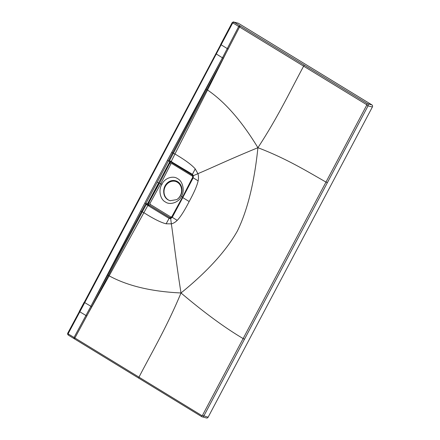 <?xml version="1.0" encoding="UTF-8"?>
<svg xmlns="http://www.w3.org/2000/svg" width="440" height="440" viewBox="0 0 440 440"><rect width="100%" height="100%" fill="white"/><g stroke="black" fill="none" stroke-linecap="round" stroke-linejoin="round"><path stroke-width="0.66" d="M171.826 162.525C170.83 162.151 170.104 162.399 169.648 163.268L170.841 162.234L174.95 153.995C184.987 159.902 191.741 164.863 195.212 168.883L197.912 173.668C211.827 167.833 228.344 159.847 257.912 147.708C254.326 182.672 247.451 210.496 237.287 231.187C225.924 251.152 207.163 271.744 181.005 292.969C175.692 259.281 173.729 239.795 171.347 223.85C173.41 223.382 175.362 222.222 177.21 220.369C180.571 216.876 184.558 210.595 189.162 201.526L182.781 197.593L193.188 177.81L198.132 180.857C197.049 185.752 194.062 192.643 189.162 201.526M170.896 162.036A1.672 1.007 155 0 0 169.373 162.547L147.884 203.132L169.373 162.547L169.532 160.611L192.434 174.328L193.375 175.703L197.912 173.668C198.594 175.813 198.666 178.211 198.132 180.857M170.346 217.954L149.264 205.139C148.456 204.407 148.28 203.61 148.748 202.747L148.247 202.802L158.796 182.897L148.247 202.802A1.672 1.32 -105.7 0 0 148.478 204.474L147.912 205.37L148.39 205.772L169.097 218.4L170.676 218.576L172.266 217.322L177.21 220.369M172.266 217.322L172.04 217.041L172.266 217.322L182.781 197.593L182.523 197.291M148.478 204.474L148.704 202.736C148.231 203.731 148.396 204.523 149.188 205.123L169.879 217.773L170.957 217.921A0.891 0.391 74.6 0 0 170.869 217.927A0.891 0.391 74.6 0 0 170.671 218.576L171.347 223.85L166.133 223.795L169.097 218.4L169.879 217.773L170.874 217.921L171.941 217.041L192.858 177.535L193.012 176.017L193.375 175.703L193.188 177.81M183.321 195.591L192.748 177.161L192.522 176.193L171.82 163.537L170.929 163.845L169.648 163.268L159.533 183.095L161.931 184.399C158.213 189.656 160.121 199.452 165.347 201.933C169.989 205.486 178.987 202.351 181.456 196.334L182.567 197.01M181.456 196.334C184.987 191.026 182.864 181.17 177.656 178.695C172.997 175.142 164.214 178.327 161.931 184.399M176.704 199.634A10.258 9.069 104.5 0 0 180.664 195.437A10.258 9.069 -75.5 0 0 177.617 181.665A10.258 9.069 -75.5 0 0 165.038 185.889A10.258 9.069 104.5 0 0 163.708 191.691C163.779 195.299 165.176 198.006 167.915 199.804L170.06 200.717L176.704 199.634A10.032 8.872 -75.5 0 0 181.605 190.823A10.032 8.872 -75.5 0 0 177.32 182.226A10.032 8.872 -75.5 0 0 175.18 181.313A10.032 8.872 -75.5 0 0 163.708 191.691M175.329 181.357A10.032 8.872 -75.5 0 0 164.747 187.71A10.032 8.872 -75.5 0 0 168.3 199.909A10.032 8.872 -75.5 0 0 170.253 200.767M215.886 53.719L222.437 57.811L168.432 160.919L171.001 161.612M169.532 160.611L223.273 58.3L222.437 57.811L167.404 160.397L168.432 160.919L145.855 203.561L146.707 203.907L146.295 204.496L147.912 205.37L109.148 275.841C127.551 285.901 151.503 291.61 181.005 292.969C166.782 327.267 150.634 354.497 138.985 377.163L74.041 337.452L85.949 315.48L79.838 311.823L84.739 302.616L90.877 306.279L144.826 203.044L145.855 203.561L141.603 211.58L142.285 211.855L91.713 306.774L90.877 306.279L85.949 315.48L86.801 315.997L91.713 306.774M148.308 204.705A1.672 0.786 -106 0 1 147.884 203.132L146.707 203.907L147.983 205.084M146.295 204.496L142.285 211.855L143.869 212.691C153.725 218.944 161.15 222.646 166.133 223.795M244.497 339.218L243.133 338.564L202.439 415.443L208.12 417.214L372.377 106.986L368.043 105.864L203.792 416.091A1.562 1.381 104.5 0 1 201.878 416.735L74.014 338.58L74.041 337.452L68.42 334.043L68.288 333.443L79.838 311.823L79.305 311.405L84.189 302.187L84.739 302.616L232.546 23.227L233.09 23.04L238.689 26.483L227.266 48.582L220.622 44.501L232.062 22.831L232.546 23.227M202.439 415.443L201.889 415.624L138.985 377.163A1.117 0.501 -58.6 0 0 138.897 378.252L74.8 339.075A1.117 0.501 -58.6 0 1 74.894 337.97L86.801 315.997M327.349 182.738L325.985 182.083L243.133 338.564C225.126 327.959 204.419 312.763 181.005 292.969M90.877 306.279L141.603 211.58L140.602 211.079M108.213 275.303L109.148 275.841L89.287 311.405M170.841 162.234A1.672 1.452 144.4 0 0 169.329 162.987L169.609 163.251C170.154 162.327 170.869 162.08 171.749 162.503L192.396 175.137L171.677 162.465M222.437 57.811L227.266 48.582L228.113 49.099L223.273 58.3M366.691 105.215L366.559 104.616L303.644 66.171C291.5 88.451 278.02 117.178 257.912 147.708C286.127 158.389 307.852 171.765 325.985 182.083L366.691 105.215L368.043 105.864A1.562 1.381 -75.5 0 0 367.582 103.769L233.756 22.039M233.09 23.04A1.117 0.501 121.4 0 1 234.113 22.187L238.441 23.309A1.562 1.381 -75.5 0 0 238.112 23.172L233.778 22.044C233.651 21.637 232.078 22.473 232.062 22.831M208.12 417.214A1.562 1.381 104.5 0 1 206.542 418L201.812 416.708L138.903 378.252A1.117 0.501 -58.6 0 0 138.963 378.279M372.377 106.986A1.562 1.381 -75.5 0 0 371.916 104.891L238.441 23.309M240.576 26.136A1.117 0.501 121.4 0 0 239.542 27.005L238.689 26.483L239.723 25.614M171.677 152.389L174.95 153.995L207.531 90.024C224.983 101.882 241.775 121.116 257.912 147.708M206.58 89.518L207.531 90.024L225.726 53.719M192.44 175.159L192.434 174.328L195.212 168.883M169.879 217.773L169.966 217.795A1.05 0.473 -58.6 0 0 170.907 217.025L150.2 204.369L149.99 203.385L160.798 183.706L170.929 163.845M181.797 198.468L171.793 216.733L170.907 217.025M158.598 182.826L157.146 182.243M150.2 204.369A1.05 0.473 -58.6 0 1 149.264 205.139L149.188 205.123A0.891 0.402 121.4 0 0 148.39 205.772M144.826 203.044L167.404 160.397M84.326 302.192L220.759 44.501M79.442 311.405L67.804 333.053L68.288 333.443M67.942 333.058L67.804 333.058C67.403 333.762 67.579 334.455 68.343 335.126A1.117 0.501 -58.6 0 1 68.42 334.043M73.953 338.553L68.343 335.126A1.117 0.501 -58.6 0 0 68.404 335.154L74.8 339.075A1.117 0.501 -58.6 0 0 74.866 339.103M201.878 416.735A1.117 0.501 -58.6 0 1 201.806 416.708A1.117 0.501 -58.6 0 1 201.889 415.624M149.99 203.385L148.748 202.747L159.533 183.095M171.82 163.537A1.05 0.473 121.4 0 0 171.881 162.553M171.749 162.503A0.891 0.402 -58.6 0 1 171.705 162.481A0.891 0.402 -58.6 0 1 171.754 161.645M304.673 65.318A1.117 0.501 121.4 0 0 303.644 66.171L239.542 27.005L228.113 49.099M371.916 104.891L367.582 103.769A1.117 0.501 121.4 0 0 366.559 104.616M193.105 176.094L192.396 175.137M192.522 176.193A1.05 0.473 121.4 0 0 192.704 175.401"/></g></svg>
